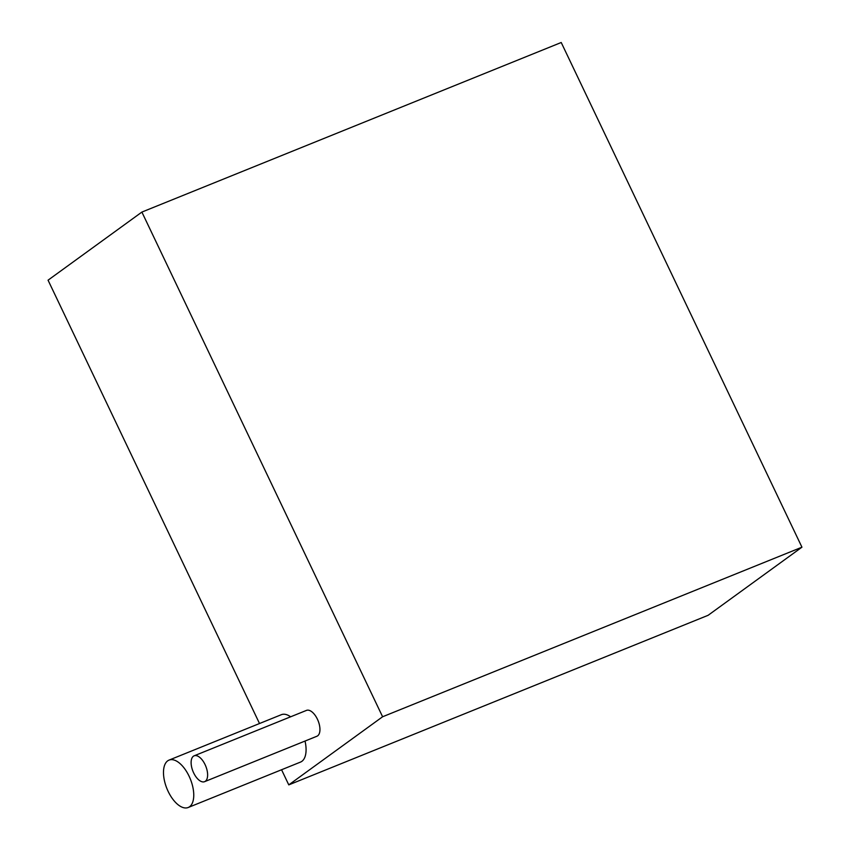 <?xml version="1.0" encoding="UTF-8"?>
<svg xmlns="http://www.w3.org/2000/svg" width="850" height="850" viewBox="0 0 850 850"><rect width="100%" height="100%" fill="white"/><g stroke="black" fill="none" stroke-linecap="round" stroke-linejoin="round"><path stroke-width="1.27" d="M205.073 764.596A13.94 6.896 -112 0 0 194.14 755.82A13.94 6.896 -112 0 0 193.662 772.894A13.94 6.896 -112 0 0 204.595 781.671A13.94 6.896 -112 0 0 205.073 764.596M204.595 781.671L316.912 736.249A13.94 6.896 -112 0 0 317.401 719.174A13.94 6.896 -112 0 0 306.467 710.398L194.14 755.82M189.093 776.209A25.564 12.644 -112 0 0 169.044 760.102A25.564 12.644 -112 0 0 168.151 791.403A25.564 12.644 -112 0 0 188.201 807.5A25.564 12.644 -112 0 0 189.093 776.209M290.626 716.805A25.564 12.644 -112 0 0 281.361 714.691L169.044 760.102M141.886 212.075L382.606 716.763L801.943 547.188L561.223 42.5L141.886 212.075L48.057 280.181L259.516 723.52M801.943 547.188L708.114 615.304L288.777 784.879L281.562 769.749M188.201 807.5L300.528 762.078A25.564 12.644 -112 0 0 305.022 741.062M382.606 716.763L288.777 784.879"/></g></svg>
